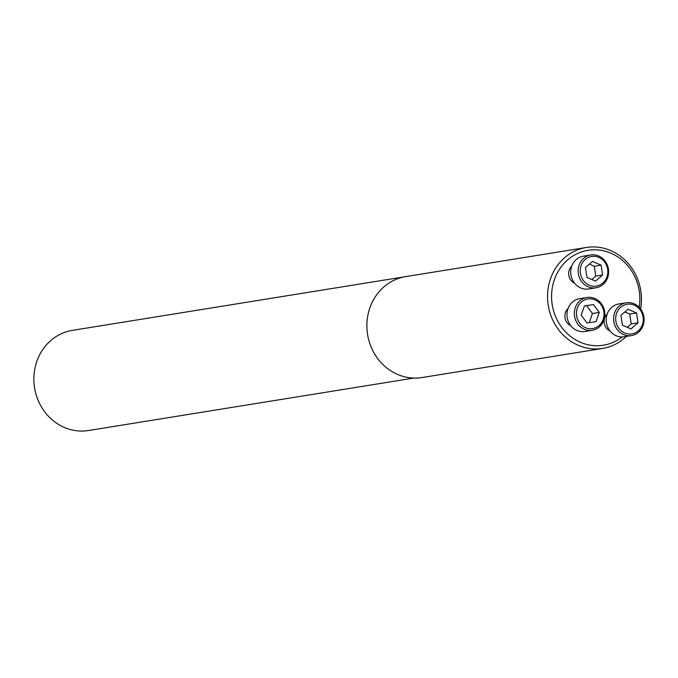 <?xml version="1.0" encoding="UTF-8"?>
<svg xmlns="http://www.w3.org/2000/svg" width="678" height="678" viewBox="0 0 678 678"><rect width="100%" height="100%" fill="white"/><g stroke="black" fill="none" stroke-linecap="round" stroke-linejoin="round"><path stroke-width="1.02" d="M567.986 308.626A10.145 9.297 80.8 0 0 570.74 325.669M639.201 307.312A48.062 44.045 80.8 0 0 602.2 250.521A48.062 44.045 80.8 0 0 551.892 290.616A48.062 44.045 80.8 0 0 591.462 345.356A48.062 44.045 80.8 0 0 622.15 336.949M607.242 313.922A10.145 9.297 80.8 0 0 609.988 330.957M571.783 266.115A10.145 9.297 80.8 0 0 574.529 283.15M626.319 336.415A51.13 46.85 -99.2 0 1 602.64 348.433A51.13 46.85 -99.2 0 1 589.987 348.585A51.13 46.85 -99.2 0 1 547.578 298.54A51.13 46.85 -99.2 0 1 586.368 247.478A51.13 46.85 -99.2 0 1 599.021 247.326A51.13 46.85 -99.2 0 1 640.617 308.973M602.64 348.433L421.987 377.553A51.13 46.85 -99.2 0 1 367.595 334.534A51.13 46.85 -99.2 0 1 405.707 276.607L586.368 247.478M630.811 304.202A15.018 13.763 80.8 0 0 616.921 324.906A15.018 13.763 80.8 0 0 640.71 328.118A15.018 13.763 80.8 0 0 630.811 304.202M627.972 309.227L636.54 312.973L638.049 322.813L630.989 328.923L622.412 325.186L620.912 315.338L627.972 309.227M631.489 335.585L624.107 336.771A16.619 15.23 -99.2 0 1 606.429 322.796A16.619 15.23 -99.2 0 1 618.819 303.964L626.201 302.778A16.619 15.23 -99.2 0 1 630.32 302.727A16.619 15.23 -99.2 0 1 644.1 318.991A16.619 15.23 -99.2 0 1 631.489 335.585A16.619 15.23 -99.2 0 1 613.819 321.601A16.619 15.23 -99.2 0 1 626.201 302.778M636.54 312.973L629.726 314.067L624.845 311.939M638.049 322.813L631.226 323.914L629.726 314.067M627.303 327.313L631.226 323.914M591.555 298.913A15.018 13.763 80.8 0 0 577.673 319.618A15.018 13.763 80.8 0 0 601.454 322.821A15.018 13.763 80.8 0 0 591.555 298.913M599.259 312.414L596.047 321.626L587.021 322.999L581.199 315.151L584.411 305.939L593.436 304.575L599.259 312.414L592.436 313.516L586.614 305.676L584.385 306.007M592.241 330.288L584.851 331.483A16.619 15.23 -99.2 0 1 567.172 317.499A16.619 15.23 -99.2 0 1 579.563 298.676L586.953 297.481A16.619 15.23 -99.2 0 1 591.063 297.43A16.619 15.23 -99.2 0 1 604.852 313.694A16.619 15.23 -99.2 0 1 592.241 330.288A16.619 15.23 -99.2 0 1 574.563 316.312A16.619 15.23 -99.2 0 1 586.953 297.481M593.436 304.575L586.614 305.676M589.25 322.66L592.436 313.516M595.352 256.394A15.018 13.763 80.8 0 0 581.47 277.107A15.018 13.763 80.8 0 0 605.251 280.311A15.018 13.763 80.8 0 0 595.352 256.394M595.53 281.116L586.962 277.378L585.453 267.53L592.513 261.42L601.089 265.166L602.589 275.014L595.53 281.116M596.038 287.777L588.648 288.964A16.619 15.23 -99.2 0 1 570.969 274.988A16.619 15.23 -99.2 0 1 583.36 256.157L590.75 254.97A16.619 15.23 -99.2 0 1 594.86 254.92A16.619 15.23 -99.2 0 1 608.641 271.183A16.619 15.23 -99.2 0 1 596.038 287.777A16.619 15.23 -99.2 0 1 578.359 273.793A16.619 15.23 -99.2 0 1 590.75 254.97M601.089 265.166L594.267 266.259L589.385 264.132M602.589 275.014L595.776 276.107L594.267 266.259M591.843 279.506L595.776 276.107M413.792 378.078L88.538 430.522A50.723 46.485 -99.2 0 1 75.978 430.674A50.723 46.485 -99.2 0 1 33.9 381.019A50.723 46.485 -99.2 0 1 72.385 330.364L404.605 276.802"/></g></svg>
